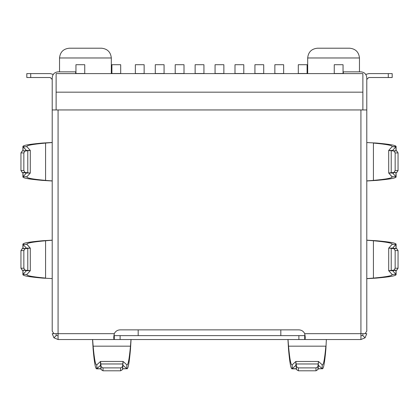 <?xml version="1.0" encoding="UTF-8"?>
<svg xmlns="http://www.w3.org/2000/svg" width="419" height="419" viewBox="0 0 419 419"><rect width="100%" height="100%" fill="white"/><g stroke="black" fill="none" stroke-linecap="round" stroke-linejoin="round"><path stroke-width="0.63" d="M138.181 329.868L138.181 335.624L138.181 329.868M280.819 335.624L280.819 329.868L280.819 335.624M58.073 335.624L56.12 335.624L58.073 335.624M362.88 335.624L360.927 335.624L362.88 335.624L362.88 333.671L362.88 335.624L365.069 337.814L362.88 335.624M56.12 333.671L56.12 335.624L56.12 333.671M111.318 57.974L59.54 57.974L111.318 57.974L111.318 73.608L111.318 57.974C110.695 52.087 107.437 48.829 101.55 48.206L69.308 48.206L101.55 48.206C107.437 48.829 110.695 52.087 111.318 57.974M359.46 57.974L307.682 57.974L359.46 57.974L359.46 71.848L359.46 57.974C358.837 52.087 355.584 48.829 349.692 48.206L317.45 48.206L349.692 48.206C355.584 48.829 358.837 52.087 359.46 57.974M274.859 73.608L274.859 64.715L274.859 73.508L283.653 73.608L283.653 64.715L283.653 73.508L274.859 73.608M263.719 64.715L263.719 73.608L263.719 64.715L254.93 64.715L254.93 73.508L263.719 73.508L254.93 73.508L254.93 64.715L263.719 64.715M155.281 73.608L155.281 64.715L155.281 73.508L164.07 73.508L164.07 64.715L155.281 64.715L164.07 64.715L164.07 73.608L155.281 73.608M135.347 73.608L135.347 64.715L135.347 73.508L144.141 73.608L144.141 64.715L144.141 73.508L135.347 73.608M56.12 73.608L362.88 73.608L56.12 73.608L56.12 109.951L56.12 92.17L362.88 92.17L56.12 92.17L56.12 73.608M362.88 109.951L362.88 73.608L362.88 109.951M343.046 73.508L343.046 64.715L334.257 64.715L334.257 73.508L343.046 73.508L334.257 73.508L334.257 64.715L343.046 64.715L343.046 73.508M307.096 73.508L307.096 64.715L298.302 64.715L298.302 73.508L307.096 73.508L298.302 73.508L298.302 64.715L307.096 64.715L307.096 73.508M283.653 64.715L274.859 64.715L283.653 64.715M243.79 73.508L243.79 64.715L234.996 64.715L234.996 73.508L243.79 73.508L234.996 73.508L234.996 64.715L243.79 64.715L243.79 73.508M223.861 73.508L223.861 64.715L215.067 64.715L215.067 73.508L223.861 73.508L215.067 73.508L215.067 64.715L223.861 64.715L223.861 73.508M203.933 73.508L203.933 64.715L195.139 64.715L195.139 73.508L203.933 73.508L195.139 73.508L195.139 64.715L203.933 64.715L203.933 73.508M184.004 73.508L184.004 64.715L175.21 64.715L175.21 73.508L184.004 73.508L175.21 73.508L175.21 64.715L184.004 64.715L184.004 73.508M144.141 64.715L135.347 64.715L144.141 64.715M120.698 73.508L120.698 64.715L111.904 64.715L111.904 73.508L120.698 73.508L111.904 73.508L111.904 64.715L120.698 64.715L120.698 73.508M84.743 73.508L84.743 64.715L75.954 64.715L75.954 73.508L84.743 73.508L75.954 73.508L75.954 64.715L84.743 64.715L84.743 73.508M292.027 368.82L292.19 368.715C290.969 369.652 289.749 363.179 288.529 349.299L287.942 339.531L288.529 349.299C289.749 363.179 290.969 369.652 292.19 368.715L295.898 365.358L295.898 361.456L292.19 364.813L292.19 368.715L296.364 368.715L292.19 368.715L292.19 364.813L295.934 361.456L295.898 365.358L291.923 368.84L296.374 368.84M96.642 368.82L96.805 368.715C95.584 369.652 94.359 363.179 93.138 349.299L92.552 339.531L93.138 349.299C94.359 363.179 95.584 369.652 96.805 368.715L100.508 365.358L100.508 361.456L96.805 364.813L96.805 368.715L100.974 368.715L96.805 368.715L96.805 364.813L100.55 361.456L100.508 365.358L96.532 368.84L100.984 368.84M114.293 333.671L58.073 333.671L58.073 109.951L360.927 109.951L52.213 109.951L52.213 77.709C52.585 74.173 54.538 72.22 58.073 71.848C54.538 72.22 52.585 74.173 52.213 77.709L52.213 109.951L58.073 109.951L58.073 339.531L114.293 339.531C113.586 339.17 113.586 337.216 114.293 333.671L113.758 337.814L114.293 339.531L114.293 335.624L304.707 335.624L304.707 339.531L360.927 339.531L360.927 333.671L360.927 339.531L365.069 337.814L366.787 333.671L365.069 333.671L366.787 333.671L365.069 337.814L360.927 339.531L304.707 339.531L304.707 335.624L114.293 335.624L114.293 339.531L120.112 339.531L120.112 335.624L120.112 339.531L298.888 339.531L298.888 335.624L298.888 339.531L304.707 339.531L58.073 339.531L53.931 337.814L58.073 339.531L58.073 333.671L114.293 333.671C115.487 331.261 117.425 329.994 120.112 329.868L298.888 329.868L120.112 329.868C117.425 329.994 115.487 331.261 114.293 333.671C115.487 331.261 117.425 329.994 120.112 329.868M392.189 73.608L392.189 77.515L392.189 73.608L388.282 73.608L392.189 73.608M368.741 73.608L388.282 73.608L388.282 77.515L392.189 77.515L368.741 77.515L366.787 79.469L368.741 77.515L388.282 77.515L388.282 73.608L368.741 73.608L365.771 74.414L368.741 73.608M343.339 71.848L360.927 71.848C364.462 72.22 366.416 74.173 366.787 77.709C366.416 74.173 364.462 72.22 360.927 71.848L343.339 71.848L343.339 73.608L343.339 71.848M366.787 109.951L366.787 77.709L366.787 109.951L360.927 109.951L366.787 109.951L366.787 331.12L365.069 333.671L304.707 333.671C305.414 337.216 305.414 339.17 304.707 339.531L305.242 337.814L304.707 333.671C303.513 331.261 301.575 329.994 298.888 329.868C301.575 329.994 303.513 331.261 304.707 333.671L360.927 333.671L360.927 109.951L360.927 333.671L365.069 333.671L366.787 331.12L366.787 109.951M26.811 77.515L26.811 73.608L26.811 77.515L30.718 77.515L26.811 77.515M50.259 77.515L30.718 77.515L30.718 73.608L26.811 73.608L50.259 73.608L53.229 74.414L50.259 73.608L30.718 73.608L30.718 77.515L50.259 77.515L52.213 79.469L50.259 77.515M58.073 71.848L75.954 71.848L75.661 71.848L75.661 73.608L75.661 71.848L58.073 71.848M56.12 335.624L53.931 337.814L56.12 335.624M53.931 333.671L52.213 333.671L53.931 337.814L52.213 333.671L53.931 333.671L52.213 331.12L53.931 333.671L58.073 333.671L53.931 333.671M305.058 335.525L304.707 335.624L305.058 335.525M114.293 335.624L113.942 335.525L114.293 335.624M52.213 109.951L52.213 331.12L52.213 109.951M22.925 146.561L23.029 146.723C22.092 145.503 28.565 144.283 42.445 143.062C28.565 144.283 22.092 145.503 23.029 146.723L26.931 146.723C26.03 145.503 32.242 144.283 45.571 143.062L42.445 143.062L52.213 142.476L42.445 143.062L52.213 142.549L45.571 143.062L45.571 180.395L42.445 180.395L52.213 180.982L42.445 180.395L52.213 180.903L45.571 180.395C32.242 179.175 26.03 177.949 26.931 176.729L23.029 176.729C22.092 177.949 28.56 179.175 42.445 180.395C28.56 179.175 22.092 177.949 23.029 176.729L23.029 172.56L23.029 176.729L26.931 176.729L26.811 177.001M26.832 176.891L26.931 176.729C26.03 177.949 32.242 179.175 45.571 180.395L45.571 143.062C32.242 144.283 26.03 145.503 26.931 146.723L30.288 150.431L26.392 150.452L30.299 150.452L30.288 172.984M22.904 172.549L22.904 177.001L26.392 173.005L22.186 172.487L20.95 170.538L23.846 170.538L23.846 152.919L20.95 152.919L20.95 170.538L20.95 152.919L22.186 150.966L27.78 150.74L24.883 150.74L26.387 150.431L22.904 146.456L22.904 150.908M26.811 146.456L26.931 146.723L23.029 146.723L23.029 150.898L23.029 146.723L26.387 150.431M23.846 152.919L23.846 170.538L25.088 172.487L27.78 172.712L27.78 150.74L25.088 150.966L23.846 152.919L25.088 150.966L22.186 150.966L20.95 152.919L23.846 152.919M24.883 150.74L27.78 150.74L27.78 172.712L22.186 172.487L30.288 173.026L24.883 172.712M27.78 150.74L30.288 150.431L27.78 150.74M26.387 173.026L30.288 173.026L26.387 173.026L23.029 176.729M26.931 176.729L30.288 173.026L26.931 176.729M30.288 150.431L26.931 146.723M25.088 172.487L23.846 170.538L20.95 170.538L22.186 172.487L25.088 172.487M52.213 278.598L42.445 278.09L52.213 278.598M22.925 244.256L23.029 244.418C22.092 243.198 28.56 241.978 42.445 240.752C28.56 241.978 22.092 243.198 23.029 244.418L26.931 244.418C26.03 243.198 32.242 241.978 45.571 240.752L42.445 240.752L52.213 240.171L42.445 240.752L52.213 240.244L45.571 240.752L45.571 278.09C32.242 276.865 26.03 275.644 26.931 274.424L23.029 274.424C22.092 275.644 28.565 276.865 42.445 278.09C28.565 276.865 22.092 275.644 23.029 274.424L23.029 270.255L23.029 274.424L26.387 270.716L30.288 270.679L27.78 270.407L27.78 248.436L25.088 248.661L23.846 250.609L20.95 250.609L20.95 268.233L23.846 268.233L23.846 250.609L23.846 268.233L25.088 270.182L27.78 270.407L22.186 270.182L30.288 270.716L26.392 270.7M22.904 270.245L22.904 274.696L23.029 274.424L26.931 274.424C26.03 275.644 32.242 276.865 45.571 278.09L45.571 240.752C32.242 241.978 26.03 243.198 26.931 244.418L23.029 244.418L23.029 248.593L22.904 244.151L22.904 248.603M26.811 244.151L30.304 248.148L22.186 248.661L30.288 248.127L26.387 248.127L23.029 244.418L26.387 248.127M20.95 268.233L20.95 250.609L22.186 248.661L27.78 248.436L27.78 270.407L22.186 270.182L20.95 268.233L22.186 270.182L25.088 270.182L23.846 268.233L20.95 268.233M24.883 248.436L30.288 248.127L30.304 270.7L26.931 274.424L30.288 270.716M24.883 270.407L26.387 270.716L24.883 270.407M30.288 248.127L26.931 244.418M26.387 270.716L23.029 274.424M23.846 250.609L25.088 248.661L22.186 248.661L20.95 250.609L23.846 250.609M366.787 142.549L376.555 143.062L366.787 142.549M396.075 176.891L395.971 176.729C396.908 177.949 390.44 179.175 376.555 180.395C390.44 179.175 396.908 177.949 395.971 176.729L392.069 176.729C392.97 177.949 386.758 179.175 373.429 180.395L376.555 180.395L366.787 180.982L376.555 180.395L366.787 180.903L373.429 180.395L373.429 143.062C386.758 144.283 392.97 145.503 392.069 146.723L395.971 146.723C396.908 145.503 390.435 144.283 376.555 143.062C390.435 144.283 396.908 145.503 395.971 146.723L395.971 150.898L395.971 146.723L392.613 150.431L388.712 150.468L391.22 150.74L391.22 172.712L393.912 172.487L395.154 170.538L398.05 170.538L398.05 152.919L395.154 152.919L395.154 170.538L395.154 152.919L393.912 150.966L391.22 150.74L396.814 150.966L388.712 150.431L396.814 150.966L398.05 152.919L398.05 170.538L396.814 172.487L391.22 172.712L394.117 172.712L392.613 173.026L394.117 172.712L391.22 172.712L391.22 150.74L394.117 150.74M396.096 150.908L396.096 146.456L392.069 146.723C392.97 145.503 386.758 144.283 373.429 143.062L373.429 180.395C386.758 179.175 392.97 177.949 392.069 176.729L395.971 176.729L395.971 172.56L396.096 177.001L396.096 172.549M392.189 177.001L388.696 173.005L391.22 172.712L388.712 173.026L392.613 173.026L388.712 173.026L392.069 176.729M388.712 173.026L388.696 150.452L392.069 146.723L388.712 150.431M392.608 173.005L395.971 176.729L392.613 173.026M392.613 150.431L395.971 146.723M395.154 170.538L393.912 172.487L396.814 172.487L398.05 170.538L395.154 170.538M393.912 150.966L395.154 152.919L398.05 152.919L396.814 150.966L393.912 150.966M396.075 274.586L395.971 274.424C396.908 275.644 390.435 276.865 376.555 278.09C390.435 276.865 396.908 275.644 395.971 274.424L392.069 274.424C392.97 275.644 386.758 276.865 373.429 278.09L376.555 278.09L366.787 278.672L376.555 278.09L366.787 278.598L373.429 278.09L373.429 240.752L376.555 240.752L366.787 240.171L376.555 240.752L366.787 240.244L373.429 240.752C386.758 241.978 392.97 243.198 392.069 244.418L395.971 244.418C396.908 243.198 390.44 241.978 376.555 240.752C390.44 241.978 396.908 243.198 395.971 244.418L395.971 248.593L395.971 244.418L392.069 244.418L392.189 244.151M392.168 244.256L392.069 244.418C392.97 243.198 386.758 241.978 373.429 240.752L373.429 278.09C386.758 276.865 392.97 275.644 392.069 274.424L388.712 270.716L396.814 270.182L392.613 270.716L388.701 270.7L388.712 248.163M396.096 248.603L396.096 244.151L392.608 248.148L396.814 248.661L398.05 250.609L395.154 250.609L395.154 268.233L398.05 268.233L398.05 250.609L398.05 268.233L396.814 270.182L391.22 270.407L394.117 270.407L391.22 270.407L393.912 270.182L395.154 268.233L395.154 250.609L393.912 248.661L391.22 248.436L391.22 270.407L388.712 270.716L391.22 270.407L391.22 248.436L396.814 248.661L388.712 248.127L394.117 248.436M392.189 274.696L392.069 274.424L395.971 274.424L395.971 270.255L396.096 274.696L396.096 270.245M392.608 270.7L395.971 274.424L392.613 270.716M392.613 248.127L388.712 248.127L392.613 248.127L395.971 244.418M392.069 244.418L388.712 248.127L392.069 244.418M388.712 270.716L392.069 274.424M393.912 248.661L395.154 250.609L398.05 250.609L396.814 248.661L393.912 248.661M395.154 268.233L393.912 270.182L396.814 270.182L398.05 268.233L395.154 268.233M126.973 364.912L126.81 364.813C128.031 365.714 129.251 359.497 130.471 346.173L93.138 346.173L92.63 339.531L93.138 346.173L130.471 346.173L130.471 349.299L131.058 339.531L130.471 349.299L130.985 339.531L130.471 346.173C129.251 359.497 128.031 365.714 126.81 364.813L123.102 361.456L126.81 364.813L126.81 368.715L123.102 365.358L126.81 368.715L126.81 364.813L127.077 364.933M122.636 368.715L126.81 368.715C128.031 369.652 129.251 363.179 130.471 349.299C129.251 363.179 128.031 369.652 126.81 368.715L122.636 368.715M123.102 365.358L122.788 366.861L122.788 363.964L100.822 363.964L100.508 361.456L100.822 366.861L100.508 365.358L100.822 366.861L100.822 363.964L122.788 363.964L123.066 361.456L122.788 366.861L123.081 365.347M93.138 346.173C94.359 359.497 95.584 365.714 96.805 364.813C95.584 365.714 94.359 359.497 93.138 346.173M96.532 364.933L96.805 364.813M122.626 368.84L126.81 368.715M100.508 361.456L123.081 361.44M120.614 367.892L102.995 367.892L102.995 370.794L120.614 370.794L120.614 367.892L122.568 366.656L122.568 369.558L122.788 366.861L122.568 369.558L120.614 370.794L102.995 370.794L101.042 369.558L101.042 366.656L102.995 367.892L120.614 367.892L120.614 370.794L122.568 369.558L122.788 363.964L122.568 366.656L120.614 367.892M100.822 363.964L101.042 366.656L100.822 363.964M100.822 366.861L101.042 369.558L100.822 366.861M102.995 367.892L101.042 366.656L101.042 369.558L102.995 370.794L102.995 367.892M326.37 339.531L325.862 349.299C324.641 363.179 323.416 369.652 322.195 368.715L322.195 364.813L318.492 361.456L322.195 364.813L322.195 368.715L318.492 365.358L322.195 368.715L318.026 368.715L322.195 368.715C323.416 369.652 324.641 363.179 325.862 349.299L326.37 339.531M322.358 364.912L322.195 364.813C323.416 365.714 324.641 359.497 325.862 346.173L288.529 346.173C289.749 359.497 290.969 365.714 292.19 364.813C290.969 365.714 289.749 359.497 288.529 346.173L288.015 339.531L288.529 346.173L325.862 346.173C324.641 359.497 323.416 365.714 322.195 364.813L322.468 364.933M318.492 365.358L317.958 369.558L316.005 370.794L298.386 370.794L316.005 370.794L316.005 367.892L298.386 367.892L298.386 370.794L296.432 369.558L295.898 361.456L296.212 366.861L295.898 365.358L296.212 366.861L296.212 363.964L318.178 363.964L318.45 361.456L318.178 366.861L318.471 365.347M318.016 368.84L322.195 368.715M291.923 364.933L292.19 364.813M295.898 361.456L318.492 361.456M318.178 363.964L317.958 369.558L318.178 363.964L296.212 363.964L296.432 366.656L298.386 367.892L316.005 367.892L317.958 366.656L318.178 363.964M317.958 366.656L316.005 367.892L316.005 370.794L317.958 369.558L317.958 366.656M298.386 367.892L296.432 366.656L296.432 369.558L298.386 370.794L298.386 367.892M69.308 48.206C63.4 48.808 60.142 52.066 59.54 57.974L59.54 71.848M317.45 48.206C311.542 48.808 308.284 52.066 307.682 57.974L307.682 73.608"/></g></svg>
